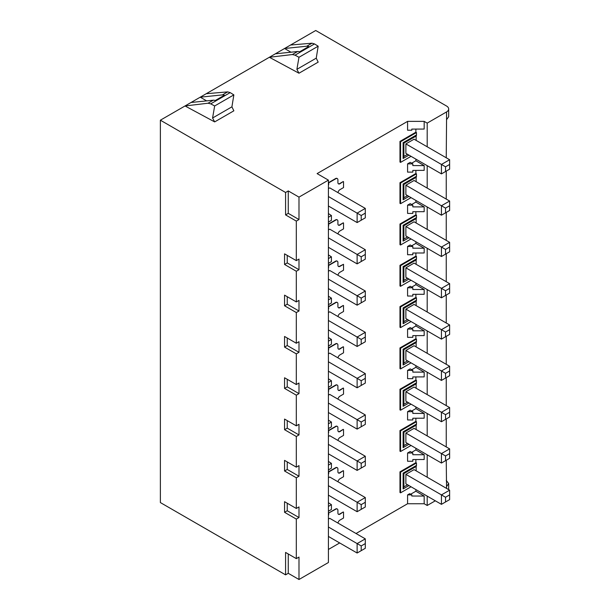 <?xml version="1.0" encoding="UTF-8"?>
<svg xmlns="http://www.w3.org/2000/svg" width="610" height="610" viewBox="0 0 610 610"><rect width="100%" height="100%" fill="white"/><g stroke="black" fill="none" stroke-linecap="round" stroke-linejoin="round"><path stroke-width="0.91" d="M412.825 453.001L412.825 454.717L424.179 454.755L424.179 459.513L412.825 459.543L412.825 461.259L407.579 461.259L407.579 453.001L410.202 451.484L412.825 453.001L407.579 453.001M415.883 459.536L415.883 462.662L416.462 462.998L400.564 472.178L399.977 471.843L415.883 462.662M400.564 472.178L400.564 492.834L399.977 492.506L399.977 471.843M415.883 489.578L415.883 491.218L410.652 494.23M407.579 494.901L409.691 493.681L411.803 494.901L407.579 494.901L407.579 503.746L356.034 533.506M339.678 542.946L328.409 549.457M338.375 514.238A2.882 1.662 -60 0 0 339.678 514.032L343.262 511.965L339.953 514.192A2.89 1.67 120 0 1 338.504 514.329A2.89 1.67 120 0 1 337.909 513.01L337.909 510.356A2.897 1.67 -60 0 0 337.322 509.037L337.048 508.877A2.897 1.67 120 0 0 335.591 509.014L328.432 513.147L328.409 514.771M338.375 472.933A2.882 1.662 120 0 0 339.678 472.719L343.262 470.661L339.953 472.88A2.89 1.67 120 0 1 338.504 473.024A2.89 1.67 120 0 1 337.909 471.705L337.909 469.052A2.897 1.67 -60 0 0 337.322 467.733L337.048 467.565A2.897 1.67 -60 0 1 337.177 467.656M328.432 473.665L328.432 471.843L335.591 467.71A2.897 1.67 -60 0 1 337.048 467.565M338.375 431.621A2.882 1.662 120 0 0 339.678 431.415L343.262 429.349L339.953 431.575A2.89 1.67 120 0 1 338.504 431.712A2.89 1.67 120 0 1 337.909 430.401L337.909 427.74A2.897 1.67 -60 0 0 337.322 426.421L337.048 426.26A2.897 1.67 -60 0 1 337.177 426.352M328.409 432.368L328.432 430.538L335.591 426.398A2.897 1.67 -60 0 1 337.048 426.26M338.375 390.316A2.882 1.662 120 0 0 339.678 390.11L343.262 388.044L339.953 390.27A2.89 1.67 120 0 1 338.504 390.408A2.89 1.67 120 0 1 337.909 389.088L337.909 386.435A2.897 1.67 -60 0 0 337.322 385.116L337.048 384.956A2.897 1.67 -60 0 1 337.177 385.047M328.409 391.063L328.432 389.226L335.591 385.093A2.897 1.67 -60 0 1 337.048 384.956M338.375 349.012A2.882 1.662 120 0 0 339.678 348.806L343.262 346.739L339.953 348.966A2.89 1.67 120 0 1 338.504 349.103A2.89 1.67 120 0 1 337.909 347.784L337.909 345.13A2.897 1.67 -60 0 0 337.322 343.811L337.048 343.651A2.897 1.67 -60 0 1 337.177 343.743M328.409 349.759L328.432 347.921L335.591 343.788A2.897 1.67 -60 0 1 337.048 343.651M338.375 307.707A2.882 1.662 120 0 0 339.678 307.501L343.262 305.435L339.953 307.661A2.89 1.67 120 0 1 338.504 307.798A2.89 1.67 120 0 1 337.909 306.479L337.909 303.826A2.897 1.67 -60 0 0 337.322 302.507L337.048 302.346A2.897 1.67 -60 0 1 337.177 302.438M328.409 308.454L328.432 306.616L335.591 302.484A2.897 1.67 -60 0 1 337.048 302.346M338.375 266.402A2.882 1.662 120 0 0 339.678 266.189L343.529 264.29L339.953 266.356A2.89 1.67 120 0 1 338.504 266.494A2.89 1.67 120 0 1 337.909 265.175L337.909 262.521A2.897 1.67 -60 0 0 337.322 261.202L337.048 261.042A2.897 1.67 -60 0 1 337.177 261.133M328.409 267.142L328.432 265.312L335.591 261.179A2.897 1.67 -60 0 1 337.048 261.042M338.375 225.09A2.882 1.662 120 0 0 339.678 224.884L343.262 222.818L339.953 225.044A2.89 1.67 120 0 1 338.504 225.181A2.89 1.67 120 0 1 337.909 223.87L337.909 221.209A2.897 1.67 -60 0 0 337.322 219.89L337.048 219.73A2.897 1.67 -60 0 1 337.177 219.821M328.409 225.837L328.432 224.007L335.591 219.867A2.897 1.67 -60 0 1 337.048 219.73M337.177 178.516A2.897 1.67 120 0 0 337.048 178.425A2.897 1.67 120 0 0 335.591 178.562L328.432 182.695L328.706 184.677L328.706 182.855L335.866 178.722A2.897 1.67 -60 0 1 337.322 178.585A2.897 1.67 -60 0 1 337.909 179.904L337.909 182.565A2.89 1.67 120 0 0 338.504 183.877A2.89 1.67 120 0 0 339.953 183.74L343.262 181.513L339.678 183.579A2.882 1.662 -60 0 1 338.375 183.785M288.263 553.979L288.263 573.301L298.991 579.5L328.409 562.519L328.409 180.141L317.101 173.606L407.579 121.375L407.579 130.22L411.803 130.22L411.803 129.099L424.179 129.061L424.179 121.375L427.191 123.113L446.558 111.927L446.558 119.682L448.67 116.754M415.883 129.084L415.883 132.21L399.977 141.39L399.977 162.054L400.564 162.382L400.564 141.733L399.977 141.39M415.883 159.134L415.883 160.766L424.179 165.607L424.179 170.365L412.825 170.403L412.825 172.119L407.579 172.119L407.579 163.861L410.202 162.344L412.825 163.861L407.579 163.861M411.674 163.198L415.883 160.766M399.977 182.695L400.564 183.038L400.564 203.687L399.977 203.366L399.977 182.695L415.883 173.514L415.883 170.396M424.179 206.92L412.825 206.881L412.825 205.166L410.202 203.648L407.579 205.166L407.579 213.424L412.825 213.424L412.825 211.708L424.179 211.67L424.179 206.92L415.883 202.078L415.883 200.438M415.883 202.078L411.674 204.502M399.977 224.007L400.564 224.343L400.564 244.999L399.977 244.671L399.977 224.007L415.883 214.827L415.883 211.7M424.179 248.224L412.825 248.186L412.825 246.47L410.202 244.953L407.579 246.47L407.579 254.728L412.825 254.728L412.825 253.013L424.179 252.982L424.179 248.224L415.883 243.382L415.883 241.743M415.883 243.382L411.674 245.807M399.977 265.312L400.564 265.647L400.564 286.303L399.977 285.976L399.977 265.312L415.883 256.131L415.883 253.005M424.179 289.529L412.825 289.491L412.825 287.775L410.202 286.265L407.579 287.775L407.579 296.041L412.825 296.041L412.825 294.317L424.179 294.287L424.179 289.529L415.883 284.687L415.883 283.048M415.883 284.687L411.674 287.112M399.977 306.616L400.564 306.952L400.564 327.608L399.977 327.28L399.977 306.616L415.883 297.436L415.883 294.31M424.179 330.833L412.825 330.803L412.825 329.08L410.202 327.57L407.579 329.08L407.579 337.345L412.825 337.345L412.825 335.63L424.179 335.591L424.179 330.833L415.883 325.992L415.883 324.352M415.883 325.992L411.674 328.416M399.977 347.921L400.564 348.257L400.564 368.913L399.977 368.585L399.977 347.921L415.883 338.741L415.883 335.614M424.179 372.138L412.825 372.108L412.825 370.392L410.202 368.875L407.579 370.392L407.579 378.65L412.825 378.65L412.825 376.934L424.179 376.896L424.179 372.138L415.883 367.296L415.883 365.657M415.883 367.296L411.674 369.729M399.977 389.226L400.564 389.569L400.564 410.217L399.977 409.897L399.977 389.226L415.883 380.045L415.883 376.927M424.179 413.45L412.825 413.412L412.825 411.697L410.202 410.179L407.579 411.697L407.579 419.954L412.825 419.954L412.825 418.239L424.179 418.201L424.179 413.45L415.883 408.601L415.883 406.969M415.883 408.601L411.674 411.033M399.977 430.538L400.564 430.873L400.564 451.522L399.977 451.202L399.977 430.538L415.883 421.358L415.883 418.231M424.179 454.755L415.883 449.913L415.883 448.274M415.883 449.913L411.674 452.338M415.883 491.218L424.179 496.06L424.179 503.746L427.191 505.484L427.191 496.105M427.191 477.226L427.191 454.801M427.191 435.921L427.191 413.496M427.191 394.617L427.191 372.191M427.191 353.304L427.191 330.887M427.191 312L427.191 289.582M427.191 270.695L427.191 248.27M427.191 229.39L427.191 206.965M427.191 188.086L427.191 165.661M427.191 146.781L427.191 123.113M416.15 466.49L403.889 473.566L403.118 473.124L416.462 465.422A2.89 1.67 -120 0 1 416.15 466.49L416.15 470.851M416.462 465.422L416.462 462.998M408.944 444.271L403.118 447.633L403.118 431.819L416.462 424.11A2.89 1.67 -120 0 1 416.15 425.178L416.15 429.547M416.462 424.11L416.462 421.693L415.883 421.358M408.944 402.958L403.118 406.329L403.118 390.507L416.462 382.805A2.89 1.67 -120 0 1 416.15 383.873L416.15 388.242M416.462 382.805L416.462 380.388L415.883 380.045M408.944 361.654L403.118 365.016L403.118 349.202L416.462 341.501A2.89 1.67 -120 0 1 416.15 342.568L416.15 346.938M416.462 341.501L416.462 339.084L415.883 338.741M408.944 320.349L403.118 323.712L403.118 307.897L416.462 300.196A2.89 1.67 -120 0 1 416.15 301.264L416.15 305.633M416.462 300.196L416.462 297.779L415.883 297.436M408.944 279.044L403.118 282.407L403.118 266.593L416.462 258.892A2.89 1.67 -120 0 1 416.15 259.959L416.15 264.321M416.462 258.892L416.462 256.467L415.883 256.131M408.944 237.74L403.118 241.102L403.118 225.288L416.462 217.587A2.89 1.67 -120 0 1 416.15 218.647L416.15 223.016M416.462 217.587L416.462 215.162L415.883 214.827M408.944 196.428L403.118 199.798L403.118 183.984L416.462 176.275A2.89 1.67 -120 0 1 416.15 177.342L416.15 181.711M416.462 176.275L416.462 173.858L415.883 173.514M416.15 140.407L416.15 136.038A2.89 1.67 -120 0 0 416.462 134.97L416.462 132.553L415.883 132.21M446.558 488.404L446.238 460.268M446.238 446.916L446.238 418.963M446.238 405.612L446.238 377.651M446.238 364.3L446.238 336.346M446.238 322.995L446.238 295.042M446.238 281.69L446.238 253.737M446.238 240.386L446.238 212.433M446.238 199.081L446.238 171.12M446.238 157.769L446.558 119.682M427.191 505.484L435.311 500.795M298.991 579.5L298.991 557.075L296.315 558.623L285.579 552.431L285.579 574.856L160.377 502.571L160.377 120.193L185.036 105.957L214.659 121.901L212.577 118.012L214.659 105.965L210.725 103.852L208.04 103.22L185.036 105.957L191.044 102.488L213.264 100.208A7.228 4.171 60 0 1 215.185 100.551L224.388 95.236A7.228 4.171 60 0 0 222.459 94.893L200.24 97.181L191.044 102.488M446.558 111.927A7.228 4.171 180 0 0 448.67 108.984A7.228 4.171 180 0 0 446.558 106.033L315.728 30.5L200.24 97.181L206.653 100.886M296.315 558.623L296.315 519.087L284.557 512.301L284.557 501.679L296.315 508.466L296.315 477.782L284.557 470.996L284.557 460.375L296.315 467.161L296.315 436.478L284.557 429.692L284.557 419.07L296.315 425.856L296.315 395.173L284.557 388.387L284.557 377.765L296.315 384.552L296.315 353.869L284.557 347.082L284.557 336.461L296.315 343.247L296.315 312.556L284.557 305.77L284.557 295.148L296.315 301.935L296.315 271.252L284.557 264.465L284.557 253.844L296.315 260.63L296.315 221.094L285.579 214.903L285.579 192.478L160.377 120.193M296.315 519.087L298.991 517.539L298.991 506.918L296.315 508.466M296.315 477.782L298.991 476.235L298.991 465.613L296.315 467.161M296.315 436.478L298.991 434.93L298.991 424.308L296.315 425.856M296.315 395.173L298.991 393.625L298.991 383.004L296.315 384.552M296.315 353.869L298.991 352.313L298.991 341.691L296.315 343.247M296.315 312.556L298.991 311.008L298.991 300.387L296.315 301.935M296.315 271.252L298.991 269.704L298.991 259.082L296.315 260.63M298.991 219.547L288.263 213.347L288.263 190.93L298.991 197.121L298.991 219.547L296.315 221.094M298.991 197.121L328.409 180.141M328.409 506.422L331.428 504.676L331.428 509.472L328.409 511.218M331.428 504.676L328.409 502.724M337.322 509.037A2.897 1.67 -60 0 0 335.866 509.175L328.432 513.147M328.706 513.307L328.706 514.909M343.529 512.125L343.529 518.027L339.953 520.094A2.89 1.67 120 0 0 337.963 523.075M328.409 536.442L357.125 553.018L365.298 548.298L365.298 538.859L329.736 518.325L328.409 519.087M365.298 538.859L357.125 543.579L328.409 527.002M365.298 543.579L361.212 545.935L357.125 543.579L357.125 553.018M361.212 550.662L361.212 545.935M328.409 469.913L331.428 468.167L331.428 463.371L328.409 461.412M337.322 467.733A2.897 1.67 -60 0 0 335.866 467.87L328.706 472.003L328.706 473.817M343.529 470.821L343.529 476.723L339.953 478.789A2.89 1.67 120 0 0 337.963 481.77M328.409 477.782L329.736 477.02L365.298 497.554L357.125 502.274L361.212 504.63L361.212 509.35L365.298 506.994L365.298 502.274L361.212 504.63M361.212 509.35L357.125 511.714L328.409 495.137M357.125 511.714L357.125 502.274L328.409 485.697M365.298 497.554L365.298 502.274M328.409 465.117L331.428 463.371M328.409 428.601L331.428 426.863L331.428 422.067L328.409 420.107M328.432 430.538L328.706 432.513M337.322 426.421A2.897 1.67 -60 0 0 335.866 426.558L328.706 430.69M343.529 429.509L343.529 435.418L339.953 437.484A2.89 1.67 120 0 0 337.963 440.466M328.409 436.47L329.736 435.708L365.298 456.242L357.125 460.969L361.212 463.325L361.212 468.045L365.298 465.689L365.298 460.969L361.212 463.325M361.212 468.045L357.125 470.409L328.409 453.832M357.125 470.409L357.125 460.969L328.409 444.385M365.298 456.242L365.298 460.969M328.409 423.805L331.428 422.067M328.409 387.297L331.428 385.55L331.428 380.762L328.409 378.802M328.432 389.226L328.706 391.208M337.322 385.116A2.897 1.67 -60 0 0 335.866 385.253L328.706 389.386M343.529 388.204L343.529 394.113L339.953 396.18A2.89 1.67 120 0 0 337.963 399.154M328.409 395.166L329.736 394.403L365.298 414.937L357.125 419.657L361.212 422.021L361.212 426.741L365.298 424.377L365.298 419.657L361.212 422.021M361.212 426.741L357.125 429.104L328.409 412.52M357.125 429.104L357.125 419.657L328.409 403.08M365.298 414.937L365.298 419.657M328.409 382.5L331.428 380.762M328.409 345.992L331.428 344.246L331.428 339.45L328.409 337.498M328.432 347.921L328.706 349.904M337.322 343.811A2.897 1.67 -60 0 0 335.866 343.948L328.706 348.081M343.529 346.899L343.529 352.809L339.953 354.875A2.89 1.67 120 0 0 337.963 357.849M328.409 353.861L329.736 353.098L365.298 373.633L357.125 378.352L361.212 380.716L361.212 385.436L365.298 383.072L365.298 378.352L361.212 380.716M361.212 385.436L357.125 387.792L328.409 371.215M357.125 387.792L357.125 378.352L328.409 361.776M365.298 373.633L365.298 378.352M328.409 341.196L331.428 339.45M328.409 304.687L331.428 302.941L331.428 298.145L328.409 296.193M328.432 306.616L328.706 308.591M337.322 302.507A2.897 1.67 -60 0 0 335.866 302.644L328.706 306.777M343.529 305.595L343.529 311.504L339.953 313.563A2.89 1.67 120 0 0 337.963 316.544M328.409 312.556L329.736 311.794L365.298 332.328L357.125 337.048L361.212 339.412L361.212 344.131L365.298 341.768L365.298 337.048L361.212 339.412M361.212 344.131L357.125 346.488L328.409 329.911M357.125 346.488L357.125 337.048L328.409 320.471M365.298 332.328L365.298 337.048M328.409 299.891L331.428 298.145M328.409 263.383L331.428 261.637L331.428 256.84L328.409 254.888M328.432 265.312L328.706 267.287M337.322 261.202A2.897 1.67 -60 0 0 335.866 261.339L328.706 265.472M343.529 264.29L343.529 270.192L339.953 272.258A2.89 1.67 120 0 0 337.963 275.24M328.409 271.252L329.736 270.489L365.298 291.023L357.125 295.743L361.212 298.099L361.212 302.819L365.298 300.463L365.298 295.743L361.212 298.099M361.212 302.819L357.125 305.183L328.409 288.606M357.125 305.183L357.125 295.743L328.409 279.166M365.298 291.023L365.298 295.743M328.409 258.587L331.428 256.84M328.409 222.07L331.428 220.332L331.428 215.536L328.409 217.274M328.432 224.007L328.706 225.982M337.322 219.89A2.897 1.67 -60 0 0 335.866 220.035L328.706 224.16M343.529 222.978L343.529 228.887L339.953 230.954A2.89 1.67 120 0 0 337.963 233.935M328.409 229.947L329.736 229.177L365.298 249.719L357.125 254.439L361.212 256.795L361.212 261.515L365.298 259.159L365.298 254.439L361.212 256.795M361.212 261.515L357.125 263.878L328.409 247.302M357.125 263.878L357.125 254.439L328.409 237.862M365.298 249.719L365.298 254.439M328.409 213.576L331.428 215.536M337.963 192.623A2.89 1.67 120 0 1 339.953 189.649L343.529 187.583L343.529 181.673M361.212 215.49L365.298 213.126L365.298 217.854L361.212 220.21L361.212 215.49L357.125 213.126L365.298 208.406L329.736 187.872L328.409 188.635M328.409 205.997L357.125 222.574L361.212 220.21M328.409 196.55L357.125 213.126L357.125 222.574M365.298 213.126L365.298 208.406M288.263 573.301L285.579 574.856M407.579 503.746L424.179 503.746M411.803 494.901L411.803 496.021L424.179 496.06M446.558 486.559L448.67 483.585L446.238 480.375M275.362 53.81L297.581 51.522L292.358 54.542L269.361 57.271L298.976 73.223L296.895 69.326L298.976 57.287L318.176 46.2L316.239 58.163L296.895 69.326M424.179 121.375L407.579 121.375M288.263 190.93L285.579 192.478M290.978 52.201L284.557 48.495L306.784 46.215A7.228 4.171 60 0 1 308.706 46.558L299.51 51.865A7.228 4.171 60 0 0 297.581 51.522M290.566 45.026L312.007 43.196L314.508 43.928L318.176 46.2M206.249 93.711L227.69 91.881L230.191 92.613L233.859 94.885L231.914 106.841L212.577 118.012M292.358 54.542L295.042 55.167L298.976 57.287M214.659 121.901L233.859 110.814L231.914 106.841M298.976 73.223L318.176 62.136L316.239 58.163M233.859 94.885L214.659 105.965M288.263 213.347L285.579 214.903M298.991 517.539L287.241 510.753L284.557 512.301M287.241 503.227L287.241 510.753M298.991 476.235L287.241 469.448L284.557 470.996M287.241 461.922L287.241 469.448M298.991 434.93L287.241 428.144L284.557 429.692M287.241 420.618L287.241 428.144M298.991 393.625L287.241 386.839L284.557 388.387M287.241 379.313L287.241 386.839M298.991 352.313L287.241 345.534L284.557 347.082M287.241 338.009L287.241 345.534M298.991 311.008L287.241 304.222L284.557 305.77M287.241 296.696L287.241 304.222M298.991 269.704L287.241 262.918L284.557 264.465M287.241 255.392L287.241 262.918M400.564 492.834L411.041 486.78M403.889 473.566L403.889 486.894L407.556 484.775M414.053 469.639L405.879 474.359L405.879 483.806L441.442 504.34L441.442 494.893L449.623 490.173L414.053 469.639M403.889 486.894L403.118 488.938L403.118 473.124M405.879 474.359L445.536 497.257L449.623 494.893L449.623 490.173M441.442 504.34L449.623 499.62L449.623 494.893M445.536 501.977L445.536 497.257M400.564 451.522L411.041 445.475M416.462 421.693L400.564 430.873M403.118 431.819L403.889 432.261L403.889 445.59L407.556 443.47M416.15 425.178L403.889 432.261M405.879 433.054L405.879 442.494L441.442 463.036L441.442 453.588L405.879 433.054L414.053 428.334L449.623 448.868L441.442 453.588L445.536 455.952L445.536 460.672L449.623 458.308L449.623 453.588L445.536 455.952M403.118 447.633L403.889 445.59M441.442 463.036L445.536 460.672M449.623 448.868L449.623 453.588M412.825 411.697L407.579 411.697M400.564 410.217L411.041 404.171M416.462 380.388L400.564 389.569M403.118 390.507L403.889 390.957L403.889 404.285L407.556 402.165M416.15 383.873L403.889 390.957M405.879 391.75L405.879 401.189L441.442 421.724L441.442 412.284L405.879 391.75L414.053 387.03L449.623 407.564L441.442 412.284L445.536 414.647L445.536 419.367L449.623 417.004L449.623 412.284L445.536 414.647M403.118 406.329L403.889 404.285M441.442 421.724L445.536 419.367M449.623 407.564L449.623 412.284M412.825 370.392L407.579 370.392M400.564 368.913L411.041 362.866M416.462 339.084L400.564 348.257M403.118 349.202L403.889 349.652L403.889 362.981L407.556 360.853M416.15 342.568L403.889 349.652M405.879 350.445L405.879 359.885L441.442 380.419L441.442 370.979L405.879 350.445L414.053 345.725L449.623 366.259L441.442 370.979L445.536 373.335L445.536 378.063L449.623 375.699L449.623 370.979L445.536 373.335M403.118 365.016L403.889 362.981M441.442 380.419L445.536 378.063M449.623 366.259L449.623 370.979M412.825 329.08L407.579 329.08M400.564 327.608L411.041 321.562M416.462 297.779L400.564 306.952M403.118 307.897L403.889 308.34L403.889 321.668L407.556 319.548M416.15 301.264L403.889 308.34M405.879 309.14L405.879 318.58L441.442 339.114L441.442 329.674L405.879 309.14L414.053 304.421L449.623 324.955L441.442 329.674L445.536 332.031L445.536 336.75L449.623 334.394L449.623 329.674L445.536 332.031M403.118 323.712L403.889 321.668M441.442 339.114L445.536 336.75M449.623 324.955L449.623 329.674M412.825 287.775L407.579 287.775M400.564 286.303L411.041 280.249M416.462 256.467L400.564 265.647M403.118 266.593L403.889 267.035L403.889 280.364L407.556 278.244M416.15 259.959L403.889 267.035M405.879 267.828L405.879 277.275L441.442 297.81L441.442 288.37L405.879 267.828L414.053 263.108L449.623 283.642L441.442 288.37L445.536 290.726L445.536 295.446L449.623 293.09L449.623 288.37L445.536 290.726M403.118 282.407L403.889 280.364M441.442 297.81L445.536 295.446M449.623 283.642L449.623 288.37M412.825 246.47L407.579 246.47M400.564 244.999L411.041 238.945M416.462 215.162L400.564 224.343M403.118 225.288L403.889 225.731L403.889 239.059L407.556 236.939M416.15 218.647L403.889 225.731M405.879 226.523L405.879 235.963L441.442 256.505L441.442 247.058L405.879 226.523L414.053 221.804L449.623 242.338L441.442 247.058L445.536 249.421L445.536 254.141L449.623 251.777L449.623 247.058L445.536 249.421M403.118 241.102L403.889 239.059M441.442 256.505L445.536 254.141M449.623 242.338L449.623 247.058M412.825 205.166L407.579 205.166M400.564 203.687L411.041 197.64M416.462 173.858L400.564 183.038M403.118 183.984L403.889 184.426L403.889 197.754L407.556 195.635M416.15 177.342L403.889 184.426M405.879 185.219L405.879 194.659L441.442 215.193L441.442 205.753L405.879 185.219L414.053 180.499L449.623 201.033L441.442 205.753L445.536 208.117L445.536 212.837L449.623 210.473L449.623 205.753L445.536 208.117M403.118 199.798L403.889 197.754M441.442 215.193L445.536 212.837M449.623 201.033L449.623 205.753M412.825 163.861L412.825 165.577L424.179 165.607M411.041 156.335L400.564 162.382M400.564 141.733L416.462 132.553M416.15 136.038L403.889 143.121L403.118 142.671L416.462 134.97M403.889 143.121L403.889 156.45L407.556 154.33M445.536 166.812L449.623 164.448L449.623 169.168L445.536 171.532L445.536 166.812L441.442 164.448L449.623 159.728L414.053 139.194L405.879 143.914L441.442 164.448L441.442 173.888L405.879 153.354L405.879 143.914M403.889 156.45L403.118 158.486L403.118 142.671M445.536 171.532L441.442 173.888M449.623 164.448L449.623 159.728M312.007 43.196L306.784 46.215M227.69 91.881L222.459 94.893M213.264 100.208L208.04 103.22M230.191 92.613L210.725 103.852M314.508 43.928L295.042 55.167M408.944 485.575L403.118 488.938M408.944 155.123L403.118 158.486M448.67 483.562L448.67 489.624M448.67 108.984L448.67 116.777"/></g></svg>
